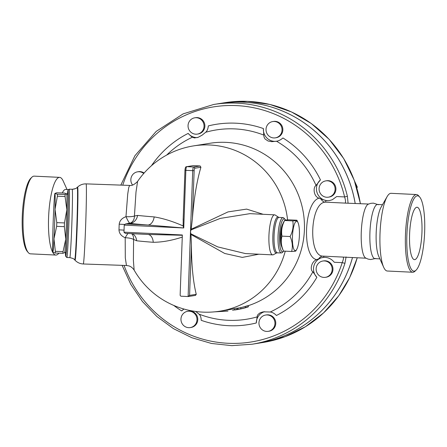 <?xml version="1.0" encoding="UTF-8"?>
<svg xmlns="http://www.w3.org/2000/svg" width="447" height="447" viewBox="0 0 447 447"><rect width="100%" height="100%" fill="white"/><g stroke="black" fill="none" stroke-linecap="round" stroke-linejoin="round"><path stroke-width="0.67" d="M409.586 234.435A26.239 6.135 -87.2 0 1 416.984 207.24A26.239 6.135 -87.2 0 1 421.89 233.742A26.239 6.135 -87.2 0 1 414.458 259.651A26.239 6.135 -87.2 0 1 409.586 234.435M424.65 232.027A37.716 8.817 92.8 0 0 419.638 196.976A37.716 8.817 92.8 0 0 406.96 233.027A37.716 8.817 92.8 0 0 416.118 270.122A37.716 8.817 92.8 0 0 424.65 232.027M416.123 270.117L414.989 271.212A38.895 9.091 -87.2 0 1 412.749 272.245A38.895 9.091 -87.2 0 1 405.541 232.937A38.895 9.091 -87.2 0 1 416.498 194.54A38.895 9.091 -87.2 0 1 418.615 195.786L419.644 196.982M416.492 194.54L391.047 193.316A38.895 9.091 92.8 0 0 387.102 196.663A38.895 9.091 92.8 0 0 380.101 231.725A38.895 9.091 92.8 0 0 383.699 267.306A38.895 9.091 92.8 0 0 387.303 271.016L412.749 272.245M378.425 204.743L373.368 203.139L370.658 203.351L368.121 204.245A27.111 6.336 92.8 0 0 361.327 230.836A27.111 6.336 92.8 0 0 365.54 257.941L367.976 259.07L370.652 259.545L375.843 258.433M382.492 204.704L377.614 204.469A27.111 6.336 92.8 0 0 369.982 231.233A27.111 6.336 92.8 0 0 375.005 258.629L379.889 258.863M387.096 196.663L381.118 207.106A27.111 6.336 92.8 0 0 376.24 231.54A27.111 6.336 92.8 0 0 378.749 256.343L383.699 267.306M31.933 177.174L30.798 178.264A37.716 8.817 92.8 0 0 22.35 214.51A37.716 8.817 92.8 0 0 27.278 251.404L28.301 252.594A38.895 9.091 -87.2 0 1 23.222 214.554A38.895 9.091 -87.2 0 1 31.933 177.174A38.895 9.091 -87.2 0 1 34.173 176.14L59.613 177.364A38.895 9.091 92.8 0 0 48.662 215.778A38.895 9.091 92.8 0 0 55.875 255.064A38.895 9.091 92.8 0 0 58.87 253.17M55.875 255.064L30.43 253.84A38.895 9.091 -87.2 0 1 28.301 252.594M67.033 189.522L63.223 181.074A38.895 9.091 92.8 0 0 59.613 177.364M68.765 189.606L65.653 189.455A27.111 6.336 92.8 0 0 62.295 192.975M295.802 250.817C296.205 251.125 294.813 251.348 291.634 251.482C292.919 246.582 292.411 241.592 290.109 236.519C292.785 231.395 293.662 226.188 292.757 220.891C295.936 220.757 297.328 220.533 296.925 220.226L298.015 222.623A14.734 3.442 92.8 0 0 292.5 235.77A14.734 3.442 92.8 0 0 296.724 249.381A14.734 3.442 92.8 0 0 299.406 235.379A14.734 3.442 92.8 0 0 298.015 222.623M283.504 251.091L282.415 248.694A14.734 3.442 -87.2 0 1 281.051 235.217A14.734 3.442 -87.2 0 1 283.705 221.935L284.627 220.5C281.956 225.623 281.074 230.831 281.984 236.128C280.699 241.028 281.208 246.018 283.504 251.091L291.634 251.482M296.925 220.226L288.796 219.835C285.616 219.969 284.225 220.192 284.627 220.5L292.757 220.891M281.984 236.128L290.109 236.519M281.833 246.956A12.376 2.894 -87.2 0 1 280.459 235.189A12.376 2.894 -87.2 0 1 282.962 223.606M66.748 193.836L66.748 193.836A29.468 0.754 92 0 1 66.754 193.842L66.748 193.836A29.468 0.754 92 0 1 66.821 209.783A29.468 0.754 92 0 1 65.743 239.195L64.351 226.635A33 0.844 -88 0 0 64.485 222.919L66.821 209.783L65.072 196.501A33 0.844 -88 0 0 65.066 194.484L66.754 193.842L64.357 193.048L56.663 192.774L54.975 193.422L57.372 194.216A33 0.844 92 0 1 57.378 196.227L55.042 209.364L56.791 222.645A33 0.844 92 0 1 56.652 226.361L53.964 238.776A29.468 0.754 -88 0 0 55.042 209.364A29.468 0.754 -88 0 0 54.975 193.422A29.468 0.754 -88 0 0 54.908 193.417A29.468 0.754 -88 0 0 53.83 206.894A29.468 0.754 -88 0 0 52.752 236.307A29.468 0.754 -88 0 0 52.819 252.248A29.468 0.754 -88 0 0 52.819 252.253A29.468 0.754 -88 0 0 53.964 238.776L55.355 251.337A33 0.844 92 0 1 55.21 253.041L52.819 252.253M64.591 252.667L62.91 253.315A33 0.844 -88 0 0 63.055 251.611L65.743 239.195A29.468 0.754 92 0 1 64.664 252.672L64.586 252.795M65.072 196.501L57.378 196.227M65.066 194.484L57.372 194.216M62.91 253.315L55.21 253.041M63.055 251.611L55.355 251.337M64.485 222.919L56.791 222.645M64.351 226.635L56.652 226.361M66.81 194.104L67.883 194.138A29.172 0.743 92 0 1 67.547 224.707A29.172 0.743 92 0 1 65.815 252.449L64.748 252.41M183.091 324.986A8.253 8.012 80.9 0 1 187.667 311.291A8.253 8.012 80.9 0 1 196.881 318.175A8.253 8.012 80.9 0 1 183.091 324.986M187.667 311.291L188.472 311.162A8.253 8.012 80.9 0 1 197.686 318.046A8.253 8.012 80.9 0 1 191.076 327.455L190.271 327.584M266.641 331.423A8.253 8.012 80.9 0 1 265.641 315.04A8.253 8.012 80.9 0 1 274.855 321.924A8.253 8.012 80.9 0 1 266.641 331.423M265.641 315.04L266.446 314.911A8.253 8.012 80.9 0 1 275.659 321.795A8.253 8.012 80.9 0 1 269.049 331.21L268.239 331.339M329.607 275.268A8.253 8.012 80.9 0 1 316.241 270.441A8.253 8.012 80.9 0 1 331.356 265.619A8.253 8.012 80.9 0 1 329.607 275.268M322.851 261.026L323.656 260.897A8.253 8.012 80.9 0 1 330.411 275.14A8.253 8.012 80.9 0 1 326.26 277.19L325.455 277.319M335.105 189.416A8.253 8.012 80.9 0 1 319.18 190.293A8.253 8.012 80.9 0 1 325.79 180.884A8.253 8.012 80.9 0 1 335.105 189.416M325.79 180.884L326.595 180.756A8.253 8.012 80.9 0 1 335.909 189.288A8.253 8.012 80.9 0 1 329.199 197.049L328.394 197.177M279.917 124.16A8.253 8.012 80.9 0 1 275.335 137.855A8.253 8.012 80.9 0 1 266.121 130.971A8.253 8.012 80.9 0 1 279.917 124.16M272.731 121.562L273.536 121.433A8.253 8.012 80.9 0 1 282.426 132.323A8.253 8.012 80.9 0 1 276.14 137.726L275.335 137.855M196.367 117.723A8.253 8.012 80.9 0 1 197.362 134.106A8.253 8.012 80.9 0 1 188.148 127.222A8.253 8.012 80.9 0 1 196.367 117.723M194.763 117.807L195.568 117.678A8.253 8.012 80.9 0 1 204.871 125.383A8.253 8.012 80.9 0 1 198.172 133.977L197.362 134.106M132.58 185.052A8.253 8.012 80.9 0 1 143.733 173.481M137.547 171.821L138.352 171.693A8.253 8.012 80.9 0 1 144.124 173.039M356.835 187.963L357.309 187.092L354.661 181.353M356.605 187.204L357.309 187.092M357.214 257.768A121.4 117.896 80.9 0 1 263.143 342.458L258.148 343.257A121.4 117.896 -99.1 0 0 258.148 343.257A121.4 117.896 -99.1 0 0 352.504 257.545M355.186 203.391A121.4 117.896 -99.1 0 0 219.846 103.492A121.4 117.896 -99.1 0 0 219.835 103.497M197.328 137.598A11.784 11.449 80.9 0 1 188.17 133.407A101.424 98.496 -99.1 0 0 151.432 165.748M276.179 141.291A11.784 11.449 80.9 0 1 263.417 128.568A101.424 98.496 -99.1 0 0 208.324 125.914C208.017 128.932 207.134 131.055 205.665 132.284L202.139 135.162L198.088 137.346L194.389 137.939L192.495 137.179C191.562 136.743 190.12 135.486 188.17 133.407M329.54 200.574A11.784 11.449 80.9 0 1 317.465 193.674A11.784 11.449 80.9 0 1 320.443 179.89A101.424 98.496 -99.1 0 0 282.951 137.972C280.655 139.905 278.503 140.989 276.514 141.224L271.793 141.677L268.066 141.017L265.037 138.967L264.099 137.274L263.752 135.29L263.417 128.568M122.115 265.35L130.775 284.337L142.464 301.546L156.836 316.465L173.464 328.646L191.864 337.736L211.476 343.464L231.725 345.648L252.013 344.235L258.12 343.262A121.4 117.896 -99.1 0 0 352.476 257.545M355.158 203.391A121.4 117.896 -99.1 0 0 219.818 103.497L213.711 104.475L183.13 113.873L156.21 131.39L134.916 155.735L120.824 185.108M183.51 227.702L183.136 225.942C172.749 221.36 163.094 218.348 154.17 216.912A9.432 6.035 94.4 0 1 147.901 225.014L125.691 223.947L129.468 223.344A92.032 4.375 2.1 0 0 147.901 225.014L183.751 227.981L185.863 170.329L184.997 170.229M232.585 310.268L237.24 309.313L232.585 310.268M213.537 311.911L227.925 311.084M234.222 308.748L236.966 308.167L237.24 309.313M285.253 251.175A83.684 81.27 80.9 0 1 219.969 311.162L227.741 309.916A83.684 81.27 -99.1 0 0 234.189 308.609L234.463 309.754M246.526 307.447C249.13 306.586 248.761 306.648 245.42 307.625A84.863 82.416 80.9 0 1 240.788 308.838L236.167 309.765A84.863 82.416 80.9 0 1 235.424 309.883L236.53 309.71A84.863 82.416 -99.1 0 0 246.526 307.447L248.359 306.815L248.403 305.558M235.424 309.883A84.863 82.416 80.9 0 1 234.675 310M236.994 308.279L240.832 307.62A83.684 81.27 -99.1 0 0 245.464 306.379C248.806 305.39 249.175 305.329 246.576 306.206M240.788 308.838L240.832 307.62M287.583 219.902A83.684 81.27 80.9 0 0 193.562 145.89L209.945 143.269A83.684 81.27 80.9 0 1 302.155 206.821A83.684 81.27 80.9 0 1 248.403 305.631M365.959 258.193L343.128 257.086C343.793 257.533 343.486 259.389 342.206 262.652L344.939 263.317L346.09 256.924M195.736 311.481L198.999 314.107C200.424 315.358 201.156 317.431 201.195 320.32A101.424 98.496 -99.1 0 0 256.293 322.974L257.293 315.828L258.031 314.437L260.227 312.744L263.261 311.838L270.251 312.006C272.352 312.257 274.413 313.414 276.447 315.481A101.424 98.496 -99.1 0 0 316.873 277.313A11.784 11.449 80.9 0 1 314.012 265.468A11.784 11.449 80.9 0 1 322.851 257.45M256.293 322.974A11.784 11.449 80.9 0 1 264.702 311.676M173.743 305.418A101.424 98.496 -99.1 0 0 181.661 310.916A11.784 11.449 80.9 0 1 184.03 309.061M316.873 277.313L312.872 271.77C309.698 270.077 311.358 261.35 316.744 259.629L320.801 257.908L323.941 257.355C328.12 257.293 331.562 258.93 334.267 262.266L342.206 262.652A119.042 115.605 80.9 0 1 234.792 343.397A119.042 115.605 80.9 0 1 124.059 265.423M122.752 185.175A119.042 115.605 80.9 0 1 237.212 105.643A119.042 115.605 80.9 0 1 344.615 196.931L347.397 196.3A121.4 117.896 -99.1 0 0 213.711 104.475M368.568 204.033L345.106 203.106C345.816 202.39 345.654 200.334 344.615 196.931L336.675 196.551L332.356 199.725L329.31 200.614L327.075 200.753L321.091 199.133L318.996 198.161C313.727 196.741 312.727 187.483 316.04 185.416L320.443 179.89M348.068 203.089L347.397 196.3M181.661 310.916L183.94 309.033M343.128 257.086L323.198 256.125A5.895 4.973 -85 0 0 318.912 258.601M323.941 257.355A5.895 1.38 -87.2 0 0 323.198 256.125C307.972 256.919 309.944 203.061 325.176 202.145L345.106 203.106M321.091 199.133A5.895 4.934 -99.2 0 0 325.176 202.145A5.895 1.38 -87.2 0 0 326.019 200.664M318.996 198.161C303.809 202.457 301.798 257.411 316.744 259.629M258.897 254.209L242.302 257.399L224.718 253.471L190.97 234.463L190.891 233.826L217.644 246.867L245.314 253.555M263.171 214.297L246.627 209.107L227.987 211.912L191.16 229.255L191.037 229.887L220.337 218.387L249.879 213.655L274.62 214.845A20.037 4.682 -87.2 0 1 275.263 215.074L278.531 217.253A17.997 4.207 92.8 0 0 272.854 235.703A17.997 4.207 92.8 0 0 276.822 252.857M191.037 229.887L190.489 231.837L190.891 233.826M193.266 165.636L186.824 166.664A1.179 1.145 -99.1 0 0 186.595 166.681L193.266 165.636A52.919 2.514 2.1 0 0 200.133 165.966L193.691 166.999L186.824 166.664A3.537 0.827 -87.2 0 0 185.863 170.329L192.73 170.659L188.114 296.545L189.578 295.383L191.428 245.001A83.55 19.528 92.8 0 0 196.267 294.316L195.389 295.383M190.97 234.463L191.428 245.001M283.75 251.102A16.5 3.855 -87.2 0 1 283.504 251.37A16.5 3.855 -87.2 0 1 279.459 235.949A16.5 3.855 -87.2 0 1 285.041 219.371L284.018 218.181A17.679 4.135 92.8 0 0 283.052 217.611A17.679 4.135 92.8 0 0 278.04 235.938A17.679 4.135 92.8 0 0 281.353 252.929L276.816 252.857L273.352 254.712A20.037 4.682 -87.2 0 1 272.692 254.874A20.037 4.682 -87.2 0 1 268.938 235.614A20.037 4.682 -87.2 0 1 274.62 214.845M124.506 224.444L119.193 224.193L118.98 229.903A9.432 1.123 -178.9 0 1 124.042 230.16M118.98 229.903C119.204 233.451 121.277 236.072 125.199 237.754A9.432 1.475 116.6 0 1 127.954 233.485M129.775 223.271A9.432 1.101 66.9 0 1 125.976 216.678C121.942 218.125 119.679 220.628 119.193 224.193M132.524 233.708A9.432 7.923 96.3 0 1 136.676 240.788L133.575 239.441L133.407 260.713L134.139 270.1C131.831 266.591 129.038 265.915 128.641 265.848L126.456 265.507L125.294 257.818L125.199 237.754A9.432 2.917 -178.6 0 1 133.575 239.441A9.432 7.431 128.9 0 0 131.625 233.664M125.691 223.947L130.764 222.936A9.432 7.733 61.4 0 0 130.792 222.919A9.432 7.733 61.4 0 0 134.43 216.046A9.432 2.051 2.8 0 1 125.976 216.678L127.719 194.154L128.708 187.651L129.636 185.421L86.098 183.879A40.074 1.023 -88 0 1 85.707 223.964A40.074 1.023 -88 0 1 83.259 263.976C80.013 263.808 77.27 262.557 75.035 260.215A36.62 0.939 -88 0 0 77.292 223.662A36.62 0.939 -88 0 0 77.627 187.042C80.024 184.868 82.851 183.812 86.098 183.879M129.468 223.344A9.432 7.923 96.3 0 0 137.603 215.409L134.43 216.046L135.994 192.087L137.587 181.432C134.446 184.6 131.798 185.93 129.636 185.421M136.676 240.788A82.712 3.934 2.1 0 0 153.243 242.291A9.432 6.035 94.4 0 0 148.102 234.457M154.17 216.912A82.712 3.934 -177.9 0 1 137.603 215.409M182.337 235.267L148.572 234.479L125.277 233.356L123.964 232.172L124.227 225.115L183.751 227.981M153.243 242.291C162.11 242.252 171.81 240.514 182.342 237.072M183.136 225.942L183.236 218.253M125.406 223.969L124.227 225.115M188.114 296.545L181.247 296.216A1.179 1.145 80.9 0 1 180.147 294.986L182.342 234.982L123.964 232.172M200.133 165.966L200.921 167.251A83.55 19.528 92.8 0 0 192.394 218.695L191.16 229.255M281.353 252.929A17.679 4.135 92.8 0 0 282.37 252.46L283.504 251.37M285.041 219.371A16.5 3.855 -87.2 0 1 285.51 220.086M65.659 256.265L66.793 257.483A34.179 0.872 -88 0 0 66.815 257.494A34.179 0.872 -88 0 0 68.844 224.992A34.179 0.872 -88 0 0 69.24 189.176A34.179 0.872 -88 0 0 69.218 189.187L68 190.321A33 0.844 92 0 1 67.637 224.891A33 0.844 92 0 1 65.659 256.265A33 0.844 92 0 1 65.424 252.432M67.491 194.127A33 0.844 92 0 1 68 190.321M219.846 103.492L224.841 102.698A121.4 117.896 80.9 0 1 360.36 203.642M238.011 309.285L238.055 308.061M245.42 307.625L245.464 306.379M252.013 344.235A121.4 117.896 -99.1 0 0 344.939 263.317M312.872 271.77A95.859 93.093 80.9 0 1 270.251 312.006M257.086 316.906A95.859 93.093 80.9 0 1 198.999 314.107M276.514 141.224A95.859 93.093 80.9 0 1 316.04 185.416M205.665 132.284A95.859 93.093 80.9 0 1 263.752 135.078M166.67 155.07A95.859 93.093 80.9 0 1 192.495 137.179M196.267 294.316L189.578 295.383M192.394 218.695L194.154 170.67L192.73 170.659A3.537 0.827 92.8 0 1 193.691 166.999A1.179 1.145 80.9 0 1 194.797 168.228L200.921 167.251M194.154 170.67A2.358 0.553 -87.2 0 1 194.797 168.228M277.386 252.739A17.679 4.135 -87.2 0 1 274.072 235.748A17.679 4.135 -87.2 0 1 279.09 217.421L278.531 217.253M75.035 260.215L74.677 259.836A36.252 0.928 -88 0 0 76.912 223.651A36.252 0.928 -88 0 0 77.247 187.399L77.627 187.042M77.247 187.399C76.387 187.651 77.739 188.41 72.202 189.282A34.179 0.872 92 0 1 71.805 225.098A34.179 0.872 92 0 1 69.777 257.601L66.815 257.494M74.833 188.869L72.755 189.277M296.724 249.381L295.83 250.951M224.841 102.698L247.448 101.352L269.927 104.469L291.45 111.934L311.224 123.473L329.148 139.341L343.682 158.512L354.248 180.236L360.433 203.642M357.27 257.774L349.666 277.632L338.77 295.774L323.578 312.911L305.452 326.718L285.057 336.692L263.143 342.458M245.297 253.555L272.692 254.874M125.277 233.356L148.555 234.479M183.136 220.108L184.963 170.24C185.153 167.737 185.695 166.547 186.595 166.681M188.349 296.534L195.613 295.372M283.052 217.611L279.084 217.421M193.562 145.89A83.684 83.684 0 0 0 137.587 181.432M134.139 270.105A83.684 83.684 0 0 0 219.969 311.162M126.456 265.507L83.259 263.976M74.677 259.836C73.839 259.523 75.241 258.863 69.777 257.601M72.202 189.282L69.24 189.176"/></g></svg>
